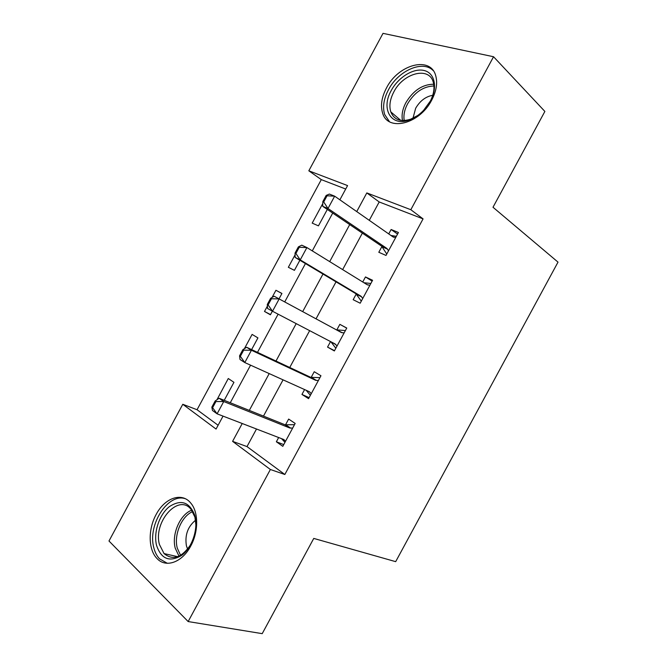 <?xml version="1.0" encoding="UTF-8"?>
<svg xmlns="http://www.w3.org/2000/svg" width="667" height="667" viewBox="0 0 667 667"><rect width="100%" height="100%" fill="white"/><g stroke="black" fill="none" stroke-linecap="round" stroke-linejoin="round"><path stroke-width="1" d="M431.699 100.133C419.41 124.337 387.635 131.874 382.625 113.082C380.34 105.644 381.616 97.307 386.435 88.061C398.182 64.332 430.932 55.503 435.826 76.113C437.669 83.317 436.293 91.321 431.699 100.133M190.679 546.131C182.141 562.514 165.683 568.226 156.97 558.479C148.174 549.683 147.991 529.123 156.17 514.449C164.774 497.84 181.924 491.846 190.787 503.101C198.583 512.023 198.691 531.724 190.679 546.131M345.706 189.036L321.302 179.623L308.821 170.802L383.016 33.35L493.547 56.737L544.872 111.431L493.005 207.254L558.012 262.123L395.681 561.656L313.757 538.419L262.214 633.65L188.152 621.561L108.988 541.004L182.783 404.285L216.058 429.056L223.045 416.125M321.302 179.623L197.057 409.73L182.783 404.285M197.057 409.73L218.109 425.263M224.22 400.325L233.942 382.324L228.281 378.514L216.958 399.75M251.617 349.6L257.929 337.902L252.109 334.409L244.38 348.708M267.4 306.078L264.499 311.456L270.41 314.799L272.369 311.172M279.023 298.849L281.933 293.463L275.938 290.27L272.053 297.474M295.089 254.811L288.344 267.3L294.422 270.343L299.875 260.247M322.795 203.502L312.198 223.12L318.451 225.855L327.322 209.43M256.503 429.006L246.998 446.582L284.834 474.495L423.07 218.884L379.198 201.959L369.268 220.335M362.356 233.133L342.646 269.61M336.035 281.841L316.033 318.834M309.655 330.657L289.745 367.492M283.066 379.848L263.473 416.108M278.656 437.535L276.363 441.779L282.8 446.331L295.164 423.445L288.644 419.068L285.476 424.912M304.586 389.57L301.951 394.447L308.571 398.658L320.952 375.754L314.232 371.719L311.122 377.472M330.54 341.562L327.547 347.09L334.367 350.95L346.757 328.039L339.845 324.345L336.785 329.998M356.27 293.972L353.168 299.7L360.18 303.21L372.578 280.282L365.474 276.947L362.74 281.999M381.966 246.44L378.806 252.276L386.01 255.436L398.416 232.491L391.12 229.506L388.728 233.917M493.547 56.737L410.83 209.713L366.817 192.921L356.737 211.581M423.07 218.884L410.83 209.713M284.834 474.495L270.377 469.493L188.152 621.561M242.229 423.512L232.591 441.362L270.377 469.493M349.716 224.579L329.698 261.622M322.986 274.054L302.685 311.622M296.198 323.628L275.988 361.039M269.201 373.587L249.308 410.413M339.878 199.817L347.574 185.584L308.821 170.802M230.273 402.751L250.567 365.166M257.487 352.359L278.114 314.174M284.726 301.926L305.444 263.573M312.289 250.892L332.716 213.081M246.998 446.582L232.591 441.362M379.198 201.959L366.817 192.921M283.742 444.581L276.363 441.779M281.899 293.53L275.938 290.27M270.527 314.582L264.499 311.456M309.121 397.64L301.951 394.447M334.517 350.675L327.547 347.09M346.715 328.122L339.845 324.345M372.128 281.107L365.474 276.947M397.565 234.059L391.12 229.506M215.933 401.559L215.158 401.009L211.831 407.162L212.598 407.72L215.933 401.559L223.745 401.534L219.093 398.257L285.084 424.796L294.506 424.679M285.551 441.237L283.575 439.436L217.1 413.832L223.745 401.534L289.761 427.989L292.655 428.097M212.598 407.72L217.1 413.832L212.49 410.488L211.831 407.162M284.959 442.338L281.516 438.636M219.093 398.257L215.158 401.009M243.68 350.167L242.88 349.666L239.553 355.836L240.345 356.336L243.68 350.167L251.442 350.25L246.632 347.265L310.739 377.339L319.935 377.639M311.272 393.663L309.371 391.729L244.797 362.565L251.442 350.25L315.558 380.273L318.384 380.515M316.466 380.482L311.647 377.547L316.475 380.482M240.345 356.336L244.797 362.565L240.02 359.505L239.553 355.836M310.38 395.306L306.153 390.278M246.632 347.265L242.88 349.666M271.452 298.749L270.619 298.299L267.292 304.46L268.117 304.919L271.452 298.749L279.165 298.933L274.187 296.24L336.418 329.848L345.389 330.565M337.01 346.056L335.176 343.989L272.511 311.247L279.165 298.933L341.371 332.533L344.13 332.9M268.117 304.919L272.511 311.247L267.575 308.488L267.292 304.46M335.826 348.249L330.957 341.846L335.885 344.589M274.187 296.24L270.619 298.299M363.915 282.725L370.852 283.467M298.382 246.882L295.056 253.051L295.906 253.46L299.241 247.282L298.382 246.882L301.767 245.173L306.903 247.565L367.209 284.751L369.893 285.251M362.765 298.424L361.005 296.223L300.242 259.897L295.147 257.429L295.056 253.051M361.289 301.159L355.936 293.73L295.147 257.429M299.241 247.282L306.903 247.565L300.242 259.897L295.906 253.46M390.962 235.476L396.34 236.326M326.171 195.431L322.836 201.609L323.712 201.968L327.047 195.781L326.171 195.431L329.365 194.064L334.659 196.173L393.055 236.935L395.673 237.569M388.544 250.75L386.852 248.416L327.997 208.513L322.736 206.336L322.836 201.609M386.768 254.035L381.649 246.181L322.736 206.336M327.047 195.781L334.659 196.173L327.997 208.513L323.712 201.968M194.856 515.583C198.483 528.547 192.304 547.49 181.774 555.319C169.61 562.514 161.189 559.154 156.512 545.231C153.368 532.258 159.371 514.432 169.418 506.603C181.157 499.049 189.636 502.043 194.856 515.583M195.923 525.212L194.922 517.117L191.062 509.388C178.614 493.071 153.01 521.928 159.446 544.514L164.065 553.585C172.803 560.68 181.616 557.779 190.52 544.881M187.619 549.116L186.427 545.889C184.701 535.209 187.752 526.655 195.564 520.21M185.309 498.716C168.109 492.73 147.515 524.654 153.727 547.382C154.861 552.109 156.803 555.928 159.563 558.846L167.317 563.298M391.246 90.512C398.282 77.33 413.457 67.884 424.037 70.485C434.726 72.87 437.919 87.235 430.39 101L423.645 110.288C419.276 114.841 414.541 118.067 409.438 119.96C391.179 127.189 380.607 108.896 391.246 90.512M430.624 100.559C433.85 93.872 434.751 87.811 433.308 82.4C429.356 66.066 403.252 72.953 393.822 91.929C389.995 99.275 388.978 105.911 390.779 111.848C394.03 119.802 400.667 122.253 410.697 119.176L417.784 115.449M412.981 118.226L415.683 108.221C420.027 100.85 425.713 96.54 432.75 95.298M433.158 70.544C422.711 59.705 398.141 70.769 388.469 89.77C383.692 98.933 382.441 107.204 384.709 114.582L389.42 121.644M290.704 428.147L286.026 424.962M289.761 427.989L285.084 424.796M284.334 439.937L283.642 439.461M315.558 380.273L310.739 377.339M310.097 392.279L308.821 391.479M342.271 332.783L337.31 330.098M341.371 332.533L336.418 329.848M368.076 285.051L366.358 284.234M361.005 296.223L355.936 293.73M361.689 296.865L356.62 294.372M393.897 237.285L393.021 236.918M386.852 248.416L381.649 246.181M387.51 249.108L382.299 246.865M179.006 556.136L175.246 548.216C171.427 534.342 180.098 514.39 191.704 510.197M192.646 511.622C181.649 516.041 173.653 534.967 177.289 548.132L180.582 555.328M402.501 120.552C401.401 115.007 402.534 109.029 405.911 102.618C413.323 90.445 422.595 84.317 433.725 84.225M433.934 85.985C423.337 86.36 414.566 92.288 407.612 103.777C404.469 109.73 403.343 115.316 404.21 120.552M290.495 428.147L285.81 424.954M177.68 556.67L164.065 553.585M400.734 120.36L390.779 111.848M410.697 119.176L409.438 119.96"/></g></svg>
